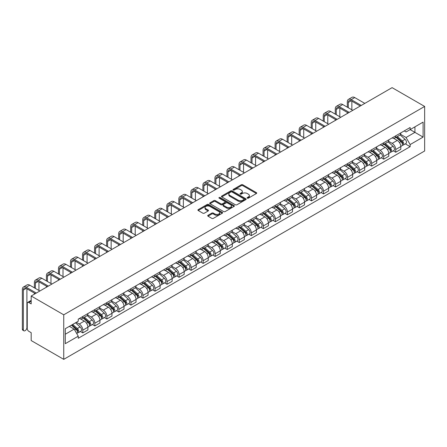 <?xml version="1.0" encoding="UTF-8"?>
<svg xmlns="http://www.w3.org/2000/svg" width="447" height="447" viewBox="0 0 447 447"><rect width="100%" height="100%" fill="white"/><g stroke="black" fill="none" stroke-linecap="round" stroke-linejoin="round"><path stroke-width="0.67" d="M247.303 198.166A0.749 0.43 0 0 0 248.364 198.166L256.41 193.523A1.073 0.62 0 0 0 256.723 193.087A1.073 0.62 0 0 0 256.41 192.646L242.777 184.779A1.073 0.62 0 0 0 241.263 184.779L233.217 189.422A0.749 0.43 0 0 0 232.999 189.729A0.749 0.43 0 0 0 233.217 190.036A0.749 0.43 0 0 0 234.278 190.036L235.318 189.433A3.425 1.978 0 0 1 240.168 189.433L241.302 190.092A3.425 1.978 0 0 1 242.308 191.489A3.425 1.978 0 0 1 241.302 192.886L240.262 193.49A0.749 0.43 0 0 0 240.039 193.797A0.749 0.43 0 0 0 240.262 194.104A0.749 0.43 0 0 0 241.319 194.104L242.363 193.501A3.425 1.978 0 0 1 247.208 193.501L248.342 194.154A3.425 1.978 0 0 1 249.348 195.557A3.425 1.978 0 0 1 248.342 196.954L247.303 197.557A0.749 0.43 0 0 0 247.085 197.865A0.749 0.43 0 0 0 247.303 198.166L247.303 197.557M208.017 215.298A1.073 0.62 0 0 0 207.704 215.733A1.073 0.62 0 0 0 208.017 216.169L211.844 218.376A1.073 0.62 0 0 0 213.359 218.376L222.293 213.219A1.073 0.62 0 0 0 222.606 212.783A1.073 0.62 0 0 0 222.293 212.347L208.665 204.475A1.073 0.62 0 0 0 207.151 204.475L198.211 209.632A1.073 0.62 0 0 0 197.898 210.073A1.073 0.62 0 0 0 198.211 210.509L202.832 213.174A1.073 0.62 0 0 0 204.346 213.174L208.173 210.967A1.073 0.62 0 0 0 208.486 210.531A1.073 0.62 0 0 0 208.173 210.096L205.883 208.771A2.866 1.654 0 0 1 205.039 207.604A2.866 1.654 0 0 1 206.81 206.073A2.866 1.654 0 0 1 209.934 206.43L218.907 211.61A2.866 1.654 0 0 1 219.745 212.783A2.866 1.654 0 0 1 217.974 214.309A2.866 1.654 0 0 1 214.856 213.951L213.359 213.09A1.073 0.62 0 0 0 211.844 213.09L208.017 215.298L208.017 216.169L211.844 213.979L211.844 213.09M63.742 314.811L31.184 296.015L392.092 87.646L424.65 106.442L63.742 314.811L63.742 359.354L424.65 150.985L424.65 106.442M235.396 204.782A1.073 0.62 0 0 0 236.91 204.782L245.844 199.619A1.073 0.62 0 0 0 246.157 199.183A1.073 0.62 0 0 0 245.844 198.747L232.216 190.88A1.073 0.62 0 0 0 230.702 190.88L221.762 196.037A1.073 0.62 0 0 0 221.449 196.473A1.073 0.62 0 0 0 221.762 196.909L235.396 204.782M219.449 198.328A0.749 0.43 0 0 1 220.209 198.434L234.055 206.43L225.132 211.582A1.073 0.62 0 0 1 223.617 211.582L209.989 203.709L209.989 202.837A1.073 0.62 0 0 0 209.677 203.273A1.073 0.62 0 0 0 209.989 203.709M209.989 202.837L213.811 200.625A1.073 0.62 0 0 1 215.325 200.625L220.857 203.821A1.073 0.62 0 0 0 222.371 203.821L224.908 202.357A1.073 0.62 0 0 0 225.221 201.915A1.073 0.62 0 0 0 224.908 201.48L219.153 198.155A0.749 0.43 0 0 1 218.929 197.853A0.749 0.43 0 0 1 219.393 197.451A0.749 0.43 0 0 1 220.209 197.546L234.072 205.547A1.073 0.62 0 0 1 234.384 205.983A1.073 0.62 0 0 1 234.072 206.419L234.072 205.547M31.184 296.015L31.184 303.899L28.792 302.518A2.185 1.257 -120 0 0 27.703 302.412A2.185 1.257 -120 0 0 27.25 303.407L27.25 328.618A2.185 1.257 -120 0 0 28.792 331.294L31.184 332.674L31.184 340.558L63.742 359.354M395.718 135.843A5.018 2.9 60 0 1 394.679 138.095L399.769 135.156A5.018 2.9 -120 0 0 400.808 132.899M388.493 141.246L392.17 143.37A5.018 2.9 60 0 1 395.718 149.516L400.808 146.577A5.018 2.9 -120 0 0 397.26 140.431L393.617 138.324M400.808 146.577L400.808 149.292L395.718 152.231L393.276 150.823M394.679 138.095A5.018 2.9 60 0 1 392.209 137.866M395.718 149.516L395.718 152.231M383.682 142.789A5.018 2.9 60 0 1 382.643 145.04L387.733 142.101A5.018 2.9 -120 0 0 388.773 139.85M381.241 157.774L383.682 159.182L388.773 156.243L388.773 153.522A5.018 2.9 -120 0 0 385.225 147.376L381.582 145.275M382.643 145.04A5.018 2.9 60 0 1 380.173 144.817M376.458 148.192L380.134 150.315A5.018 2.9 60 0 1 383.682 156.461L383.682 159.182M371.647 149.739A5.018 2.9 60 0 1 370.608 151.991L375.698 149.052A5.018 2.9 -120 0 0 376.737 146.8M369.205 164.72L371.647 166.128L376.737 163.189L376.737 160.473A5.018 2.9 -120 0 0 373.189 154.327L369.546 152.22M370.608 151.991A5.018 2.9 60 0 1 368.138 151.762M364.422 155.143L368.099 157.266A5.018 2.9 60 0 1 371.647 163.412L371.647 166.128M359.611 156.685A5.018 2.9 60 0 1 358.572 158.942L363.662 155.997A5.018 2.9 -120 0 0 364.702 153.746M357.17 171.67L359.611 173.078L364.702 170.139L364.702 167.424A5.018 2.9 -120 0 0 361.154 161.272L357.511 159.171M358.572 158.942A5.018 2.9 60 0 1 356.103 158.713M352.387 162.093L356.063 164.217A5.018 2.9 60 0 1 359.611 170.363L359.611 173.078M347.576 163.636A5.018 2.9 60 0 1 346.537 165.887L351.627 162.948A5.018 2.9 -120 0 0 352.666 160.697M345.134 178.616L347.576 180.029L352.666 177.085L352.666 174.369A5.018 2.9 -120 0 0 349.118 168.223L345.475 166.116M346.537 165.887A5.018 2.9 60 0 1 344.067 165.664M340.351 169.039L344.028 171.162A5.018 2.9 60 0 1 347.576 177.308L347.576 180.029M335.541 170.586A5.018 2.9 60 0 1 334.501 172.838L339.591 169.899A5.018 2.9 -120 0 0 340.631 167.642M333.099 185.566L335.541 186.975L340.631 184.035L340.631 181.32A5.018 2.9 -120 0 0 337.083 175.174L333.44 173.067M334.501 172.838A5.018 2.9 60 0 1 332.032 172.609M328.316 175.989L331.992 178.113A5.018 2.9 60 0 1 335.541 184.259L335.541 186.975M323.505 177.532A5.018 2.9 60 0 1 322.466 179.783L327.556 176.844A5.018 2.9 -120 0 0 328.595 174.593M321.063 192.517L323.505 193.925L328.595 190.986L328.595 188.265A5.018 2.9 -120 0 0 325.047 182.119L321.404 180.018M322.466 179.783A5.018 2.9 60 0 1 319.996 179.56M316.28 182.935L319.957 185.058A5.018 2.9 60 0 1 323.505 191.204L323.505 193.925M311.47 184.482A5.018 2.9 60 0 1 310.43 186.734L315.521 183.795A5.018 2.9 -120 0 0 316.56 181.543M309.028 199.463L311.47 200.871L316.56 197.932L316.56 195.216A5.018 2.9 -120 0 0 313.012 189.07L309.369 186.963M310.43 186.734A5.018 2.9 60 0 1 307.961 186.505M304.245 189.886L307.922 192.009A5.018 2.9 60 0 1 311.47 198.155L311.47 200.871M299.434 191.428A5.018 2.9 60 0 1 298.395 193.685L303.485 190.74A5.018 2.9 -120 0 0 304.524 188.489M296.992 206.413L299.434 207.821L304.524 204.882L304.524 202.167A5.018 2.9 -120 0 0 300.976 196.015L297.333 193.914M298.395 193.685A5.018 2.9 60 0 1 295.925 193.456M292.209 196.836L295.886 198.96A5.018 2.9 60 0 1 299.434 205.106L299.434 207.821M287.399 198.379A5.018 2.9 60 0 1 286.359 200.63L291.45 197.691A5.018 2.9 -120 0 0 292.489 195.44M284.957 213.359L287.399 214.772L292.489 211.828L292.489 209.112A5.018 2.9 -120 0 0 288.941 202.966L285.298 200.859M286.359 200.63A5.018 2.9 60 0 1 283.89 200.407M280.174 203.782L283.851 205.905A5.018 2.9 60 0 1 287.399 212.051L287.399 214.772M275.363 205.329A5.018 2.9 60 0 1 274.324 207.581L279.414 204.642A5.018 2.9 -120 0 0 280.453 202.385M272.921 220.31L275.363 221.718L280.453 218.779L280.453 216.063A5.018 2.9 -120 0 0 276.905 209.917L273.262 207.81M274.324 207.581A5.018 2.9 60 0 1 271.854 207.352M268.139 210.733L271.815 212.856A5.018 2.9 60 0 1 275.363 219.002L275.363 221.718M263.328 212.275A5.018 2.9 60 0 1 262.288 214.526L267.379 211.587A5.018 2.9 -120 0 0 268.418 209.336M260.886 227.255L263.328 228.668L268.423 225.729L268.423 223.008A5.018 2.9 -120 0 0 264.87 216.862L261.227 214.761M262.288 214.526A5.018 2.9 60 0 1 259.819 214.303M256.103 217.678L259.78 219.801A5.018 2.9 60 0 1 263.328 225.947L263.328 228.668M251.292 219.226A5.018 2.9 60 0 1 250.253 221.477L255.343 218.538A5.018 2.9 -120 0 0 256.382 216.287M248.85 234.206L251.292 235.614L256.388 232.675L256.388 229.959A5.018 2.9 -120 0 0 252.834 223.813L249.191 221.706M250.253 221.477A5.018 2.9 60 0 1 247.783 221.248M244.068 224.629L247.744 226.752A5.018 2.9 60 0 1 251.292 232.898L251.292 235.614M239.257 226.171A5.018 2.9 60 0 1 238.217 228.428L243.308 225.484A5.018 2.9 -120 0 0 244.347 223.232M236.815 241.156L239.257 242.565L244.353 239.626L244.353 236.91A5.018 2.9 -120 0 0 240.799 230.758L237.156 228.657M238.217 228.428A5.018 2.9 60 0 1 235.748 228.199M232.032 231.58L235.709 233.703A5.018 2.9 60 0 1 239.257 239.849L239.257 242.565M227.221 233.122A5.018 2.9 60 0 1 226.182 235.373L231.272 232.434A5.018 2.9 -120 0 0 232.311 230.183M224.78 248.102L227.221 249.515L232.317 246.571L232.317 243.855A5.018 2.9 -120 0 0 228.763 237.709L225.12 235.603M226.182 235.373A5.018 2.9 60 0 1 223.712 235.15M219.997 238.525L223.673 240.648A5.018 2.9 60 0 1 227.221 246.794L227.221 249.515M215.186 240.067A5.018 2.9 60 0 1 214.147 242.324L219.237 239.385A5.018 2.9 -120 0 0 220.276 237.128M212.744 255.053L215.186 256.461L220.282 253.522L220.282 250.806A5.018 2.9 -120 0 0 216.728 244.66L213.085 242.553M214.147 242.324A5.018 2.9 60 0 1 211.677 242.095M207.961 245.476L211.638 247.599A5.018 2.9 60 0 1 215.186 253.745L215.186 256.461M203.15 247.018A5.018 2.9 60 0 1 202.111 249.27L207.207 246.331A5.018 2.9 -120 0 0 208.241 244.079M200.709 261.998L203.15 263.412L208.246 260.472L208.246 257.751A5.018 2.9 -120 0 0 204.692 251.605L201.049 249.504M202.111 249.27A5.018 2.9 60 0 1 199.641 249.046M195.926 252.421L199.602 254.544A5.018 2.9 60 0 1 203.15 260.69L203.15 263.412M191.115 253.969A5.018 2.9 60 0 1 190.076 256.22L195.171 253.281A5.018 2.9 -120 0 0 196.211 251.03M188.673 268.949L191.115 270.357L196.211 267.418L196.211 264.702A5.018 2.9 -120 0 0 192.657 258.556L189.014 256.449M190.076 256.22A5.018 2.9 60 0 1 187.606 255.991M183.89 259.372L187.567 261.495A5.018 2.9 60 0 1 191.115 267.641L191.115 270.357M179.079 260.914A5.018 2.9 60 0 1 178.04 263.171L183.136 260.227A5.018 2.9 -120 0 0 184.175 257.975M176.638 275.9L179.079 277.308L184.175 274.369L184.175 271.653A5.018 2.9 -120 0 0 180.622 265.501L176.978 263.4M178.04 263.171A5.018 2.9 60 0 1 175.57 262.942M171.855 266.323L175.531 268.446A5.018 2.9 60 0 1 179.079 274.592L179.079 277.308M167.044 267.865A5.018 2.9 60 0 1 166.005 270.117L171.1 267.177A5.018 2.9 -120 0 0 172.14 264.926M164.602 282.845L167.044 284.258L172.14 281.314L172.14 278.598A5.018 2.9 -120 0 0 168.586 272.452L164.943 270.346M166.005 270.117A5.018 2.9 60 0 1 163.535 269.893M159.819 273.268L163.496 275.391A5.018 2.9 60 0 1 167.044 281.537L167.044 284.258M155.008 274.81A5.018 2.9 60 0 1 153.969 277.067L159.065 274.128A5.018 2.9 -120 0 0 160.104 271.871M152.567 289.796L155.008 291.204L160.104 288.265L160.104 285.549A5.018 2.9 -120 0 0 156.551 279.403L152.908 277.296M153.969 277.067A5.018 2.9 60 0 1 151.499 276.838M147.784 280.219L151.46 282.342A5.018 2.9 60 0 1 155.008 288.488L155.008 291.204M142.973 281.761A5.018 2.9 60 0 1 141.934 284.013L147.029 281.074A5.018 2.9 -120 0 0 148.069 278.822M140.531 296.741L142.973 298.155L148.069 295.216L148.069 292.494A5.018 2.9 -120 0 0 144.515 286.348L140.872 284.247M141.934 284.013A5.018 2.9 60 0 1 139.464 283.789M135.748 287.164L139.425 289.287A5.018 2.9 60 0 1 142.973 295.433L142.973 298.155M130.937 288.712A5.018 2.9 60 0 1 129.898 290.963L134.994 288.024A5.018 2.9 -120 0 0 136.033 285.773M128.496 303.692L130.937 305.1L136.033 302.161L136.033 299.445A5.018 2.9 -120 0 0 132.48 293.299L128.837 291.193M129.898 290.963A5.018 2.9 60 0 1 127.429 290.734M123.713 294.115L127.389 296.238A5.018 2.9 60 0 1 130.937 302.384L130.937 305.1M118.902 295.657A5.018 2.9 60 0 1 117.863 297.909L122.959 294.97A5.018 2.9 -120 0 0 123.998 292.718M116.46 310.643L118.902 312.051L123.998 309.112L123.998 306.391A5.018 2.9 -120 0 0 120.444 300.244L116.801 298.143M117.863 297.909A5.018 2.9 60 0 1 115.393 297.685M111.677 301.066L115.354 303.189A5.018 2.9 60 0 1 118.902 309.335L118.902 312.051M106.867 302.608A5.018 2.9 60 0 1 105.827 304.86L110.923 301.921A5.018 2.9 -120 0 0 111.962 299.669M104.425 317.588L106.867 319.002L111.962 316.057L111.962 313.341A5.018 2.9 -120 0 0 108.409 307.195L104.766 305.089M105.827 304.86A5.018 2.9 60 0 1 103.358 304.636M99.642 308.011L103.318 310.134A5.018 2.9 60 0 1 106.867 316.28L106.867 319.002M94.831 309.553A5.018 2.9 60 0 1 93.792 311.81L98.888 308.871A5.018 2.9 -120 0 0 99.927 306.614M92.389 324.539L94.831 325.947L99.927 323.008L99.927 320.292A5.018 2.9 -120 0 0 96.373 314.146L92.73 312.04M93.792 311.81A5.018 2.9 60 0 1 91.322 311.581M87.606 314.962L91.283 317.085A5.018 2.9 60 0 1 94.831 323.231L94.831 325.947M82.796 316.504A5.018 2.9 60 0 1 81.756 318.756L86.852 315.817A5.018 2.9 -120 0 0 87.891 313.565M80.354 331.484L82.796 332.898L87.891 329.959L87.891 327.238A5.018 2.9 -120 0 0 84.338 321.091L80.695 318.99M81.756 318.756A5.018 2.9 60 0 1 79.287 318.532M76.314 322.337L79.248 324.03A5.018 2.9 60 0 1 82.796 330.177L82.796 332.898M404.244 130.921L406.055 131.966L423.108 122.12L414.928 126.842L414.928 132.368L406.055 137.492L400.529 134.296M65.284 334.233L74.157 329.109L78.247 336.194L65.284 343.676L65.284 328.707L78.247 321.225L78.247 319.13L410.145 127.512L410.145 129.602L423.108 137.089L410.145 144.571L406.055 137.492M423.108 122.12L423.108 137.089M78.247 336.194L78.247 338.284L410.145 146.666L410.145 144.571M74.157 329.109L69.374 326.349M405.312 143.873L410.145 146.666M247.604 198.272L248.342 197.848A3.425 1.978 0 0 0 249.348 196.445L249.348 195.557M242.308 191.489L242.308 192.383A3.425 1.978 0 0 1 241.302 193.78L240.559 194.21M256.394 193.529L242.777 185.667A1.073 0.62 0 0 0 241.263 185.667L233.518 190.143M245.833 199.63L232.216 191.769A1.073 0.62 0 0 0 230.702 191.769L221.779 196.92M243.95 199.491A0.749 0.43 0 0 0 244.174 199.183A0.749 0.43 0 0 0 243.95 198.876L231.987 191.97A0.749 0.43 0 0 0 230.926 191.97L229.831 192.607A3.425 1.978 0 0 0 228.825 194.004A3.425 1.978 0 0 0 229.831 195.4L238.005 200.122A3.425 1.978 0 0 0 242.855 200.122L243.95 199.491L243.95 200.379A0.749 0.43 0 0 0 244.174 200.077L244.174 199.183M228.825 194.004L228.825 194.892A3.425 1.978 0 0 0 229.831 196.294L229.831 195.4M243.95 200.379L242.855 201.016A3.425 1.978 0 0 1 238.005 201.016L229.831 196.294M210.001 203.72L213.811 201.519L213.811 200.625M225.221 201.915L225.221 202.809A1.073 0.62 0 0 1 224.908 203.245L222.371 204.709A1.073 0.62 0 0 1 220.857 204.709L215.325 201.519A1.073 0.62 0 0 0 213.811 201.519M226.59 207.129A2.866 1.654 0 0 0 229.713 207.492A2.866 1.654 0 0 0 231.485 205.961A2.866 1.654 0 0 0 230.641 204.793L227.484 202.966A1.073 0.62 0 0 0 225.964 202.966L223.427 204.43A1.073 0.62 0 0 0 223.114 204.866A1.073 0.62 0 0 0 223.427 205.307L226.59 207.129L226.59 208.023A2.866 1.654 0 0 0 229.713 208.38A2.866 1.654 0 0 0 231.485 206.855L231.485 205.961M223.114 204.866L223.114 205.76A1.073 0.62 0 0 0 223.427 206.196L223.427 205.307M226.59 208.023L223.427 206.196M219.745 212.783L219.745 213.672A2.866 1.654 0 0 1 217.974 215.203A2.866 1.654 0 0 1 214.856 214.845L213.359 213.979A1.073 0.62 0 0 0 211.844 213.979M205.039 207.604L205.039 208.492A2.866 1.654 0 0 0 205.883 209.66L205.883 208.771M208.157 210.978L205.883 209.66M222.282 213.225L208.665 205.363A1.073 0.62 0 0 0 207.151 205.363L198.228 210.515L198.211 209.632M396.064 137.29L400.97 141.671A2.727 1.576 60 0 1 401.825 145.884L400.808 146.476M396.198 137.408L398.506 138.743M396.562 137.005L402.021 141.878A1.307 0.754 60 0 1 402.429 143.9A1.307 0.754 60 0 1 402.311 143.951M397.377 136.536L402.283 140.911A2.727 1.576 60 0 1 403.138 145.13A2.727 1.576 60 0 1 402.317 145.219M400.115 134.893L405.06 139.308A2.727 1.576 60 0 1 405.915 143.526L403.138 145.13M348.308 107.755L348.308 102.458A4.09 2.364 60 0 1 349.157 100.581A4.09 2.364 60 0 1 351.202 100.787L360.265 106.017M364.819 103.391L354.75 97.58A5.509 3.179 -120 0 0 351.996 97.306L348.448 99.357A5.509 3.179 -120 0 0 347.308 101.877L347.308 107.179M361.271 105.442L351.202 99.625A5.509 3.179 -120 0 0 348.448 99.357M347.308 112.432L347.308 113.504M351.856 109.806L351.856 101.162M384.029 144.241L388.935 148.616A2.727 1.576 60 0 1 389.79 152.835L388.773 153.422M384.163 144.359L386.471 145.688M384.526 143.956L389.985 148.823A1.307 0.754 60 0 1 390.393 150.851A1.307 0.754 60 0 1 390.276 150.896M385.342 143.481L390.248 147.862A2.727 1.576 60 0 1 391.103 152.081A2.727 1.576 60 0 1 390.281 152.164M388.08 141.844L393.025 146.258A2.727 1.576 60 0 1 393.88 150.477L391.103 152.081M371.993 151.192L376.899 155.567A2.727 1.576 60 0 1 377.754 159.786L376.737 160.372M372.127 151.304L374.435 152.639M372.491 150.902L377.95 155.774A1.307 0.754 60 0 1 378.358 157.797A1.307 0.754 60 0 1 378.24 157.847M373.306 150.432L378.212 154.807A2.727 1.576 60 0 1 379.067 159.026A2.727 1.576 60 0 1 378.246 159.115M376.044 148.79L380.989 153.204A2.727 1.576 60 0 1 381.844 157.422L379.067 159.026M336.273 114.706L336.273 109.403A4.09 2.364 60 0 1 337.122 107.531A4.09 2.364 60 0 1 339.167 107.733L348.23 112.968M352.784 110.342L342.715 104.525A5.509 3.179 -120 0 0 339.96 104.257L336.412 106.302A5.509 3.179 -120 0 0 335.272 108.828L335.272 114.125M349.236 112.387L339.167 106.576A5.509 3.179 -120 0 0 336.412 106.302M335.272 119.383L335.272 120.45M339.821 116.756L339.821 108.113M324.237 121.657L324.237 116.354A4.09 2.364 60 0 1 325.086 114.482A4.09 2.364 60 0 1 327.131 114.683L336.194 119.919M340.748 117.287L330.679 111.476A5.509 3.179 -120 0 0 327.925 111.202L324.377 113.253A5.509 3.179 -120 0 0 323.237 115.773L323.237 121.076M337.2 119.338L327.131 113.527A5.509 3.179 -120 0 0 324.377 113.253M323.237 126.333L323.237 127.401M327.785 123.702L327.785 115.063M359.958 158.137L364.864 162.512A2.727 1.576 60 0 1 365.719 166.731L364.702 167.318M360.092 158.255L362.4 159.585M360.455 157.852L365.914 162.725A1.307 0.754 60 0 1 366.322 164.747A1.307 0.754 60 0 1 366.205 164.792M361.271 157.383L366.177 161.758A2.727 1.576 60 0 1 367.032 165.977A2.727 1.576 60 0 1 366.21 166.06M364.009 155.74L368.954 160.155A2.727 1.576 60 0 1 369.809 164.373L367.032 165.977M347.922 165.088L352.828 169.463A2.727 1.576 60 0 1 353.683 173.682L352.666 174.269M348.057 165.206L350.364 166.535M348.42 164.803L353.879 169.67A1.307 0.754 60 0 1 354.287 171.693A1.307 0.754 60 0 1 354.169 171.743M349.236 164.328L354.141 168.703A2.727 1.576 60 0 1 354.996 172.922A2.727 1.576 60 0 1 354.175 173.011M351.973 162.686L356.918 167.1A2.727 1.576 60 0 1 357.773 171.318L354.996 172.922M335.887 172.034L340.793 176.414A2.727 1.576 60 0 1 341.648 180.627L340.631 181.219M336.021 172.151L338.329 173.486M336.384 171.749L341.843 176.621A1.307 0.754 60 0 1 342.251 178.644A1.307 0.754 60 0 1 342.134 178.694M337.2 171.279L342.106 175.654A2.727 1.576 60 0 1 342.961 179.873A2.727 1.576 60 0 1 342.139 179.962M339.938 169.637L344.883 174.051A2.727 1.576 60 0 1 345.738 178.269L342.961 179.873M312.202 128.602L312.202 123.299A4.09 2.364 60 0 1 313.051 121.428A4.09 2.364 60 0 1 315.096 121.634L324.164 126.864M328.713 124.238L318.644 118.427A5.509 3.179 -120 0 0 315.889 118.153L312.341 120.198A5.509 3.179 -120 0 0 311.201 122.724L311.201 128.021M325.165 126.289L315.096 120.472A5.509 3.179 -120 0 0 312.341 120.198M311.201 133.279L311.201 134.346M315.75 130.653L315.75 122.009M300.166 135.553L300.166 130.25A4.09 2.364 60 0 1 301.015 128.378A4.09 2.364 60 0 1 303.06 128.58L312.129 133.815M316.677 131.183L306.608 125.372A5.509 3.179 -120 0 0 303.854 125.099L300.306 127.149A5.509 3.179 -120 0 0 299.166 129.669L299.166 134.972M313.129 133.234L303.06 127.423A5.509 3.179 -120 0 0 300.306 127.149M299.166 140.229L299.166 141.297M303.72 137.598L303.72 128.959M288.131 142.498L288.131 137.201A4.09 2.364 60 0 1 288.98 135.324A4.09 2.364 60 0 1 291.025 135.53L300.093 140.76M304.642 138.134L294.573 132.323A5.509 3.179 -120 0 0 291.818 132.049L288.27 134.1A5.509 3.179 -120 0 0 287.13 136.62L287.13 141.922M301.094 140.185L291.025 134.368A5.509 3.179 -120 0 0 288.27 134.1M287.13 147.175L287.13 148.248M291.684 144.549L291.684 135.905M323.851 178.984L328.757 183.359A2.727 1.576 60 0 1 329.612 187.578L328.595 188.165M323.986 179.102L326.293 180.432M324.349 178.699L329.808 183.566A1.307 0.754 60 0 1 330.216 185.594A1.307 0.754 60 0 1 330.098 185.639M325.165 178.224L330.07 182.605A2.727 1.576 60 0 1 330.925 186.824A2.727 1.576 60 0 1 330.104 186.907M327.902 176.587L332.847 181.001A2.727 1.576 60 0 1 333.702 185.22L330.925 186.824M276.095 149.449L276.095 144.146A4.09 2.364 60 0 1 276.944 142.275A4.09 2.364 60 0 1 278.989 142.476L288.058 147.711M292.606 145.085L282.538 139.268A5.509 3.179 -120 0 0 279.783 139L276.235 141.045A5.509 3.179 -120 0 0 275.095 143.571L275.095 148.868M289.058 147.13L278.989 141.319A5.509 3.179 -120 0 0 276.235 141.045M275.095 154.126L275.095 155.193M279.649 151.499L279.649 142.856M311.816 185.935L316.722 190.31A2.727 1.576 60 0 1 317.577 194.529L316.56 195.115M311.95 186.047L314.258 187.382M312.313 185.645L317.772 190.517A1.307 0.754 60 0 1 318.18 192.54A1.307 0.754 60 0 1 318.063 192.59M313.129 185.175L318.035 189.55A2.727 1.576 60 0 1 318.89 193.769A2.727 1.576 60 0 1 318.068 193.858M315.867 183.533L320.812 187.947A2.727 1.576 60 0 1 321.667 192.165L318.89 193.769M264.06 156.394L264.06 151.097A4.09 2.364 60 0 1 264.909 149.225A4.09 2.364 60 0 1 266.954 149.427L276.022 154.662M280.571 152.03L270.502 146.219A5.509 3.179 -120 0 0 267.747 145.945L264.199 147.996A5.509 3.179 -120 0 0 263.06 150.516L263.06 155.819M277.023 154.081L266.954 148.27A5.509 3.179 -120 0 0 264.199 147.996M263.06 161.076L263.06 162.144M267.613 158.445L267.613 149.806M299.781 192.88L304.686 197.256A2.727 1.576 60 0 1 305.541 201.474L304.524 202.061M299.915 192.998L302.222 194.328M300.278 192.596L305.737 197.468A1.307 0.754 60 0 1 306.145 199.491A1.307 0.754 60 0 1 306.027 199.535M301.094 192.126L305.999 196.501A2.727 1.576 60 0 1 306.854 200.72A2.727 1.576 60 0 1 306.033 200.804M303.831 190.483L308.776 194.898A2.727 1.576 60 0 1 309.631 199.116L306.854 200.72M252.024 163.345L252.024 158.042A4.09 2.364 60 0 1 252.873 156.171A4.09 2.364 60 0 1 254.919 156.377L263.987 161.607M268.535 158.981L258.467 153.17A5.509 3.179 -120 0 0 255.712 152.896L252.164 154.941A5.509 3.179 -120 0 0 251.024 157.467L251.024 162.764M264.987 161.032L254.919 155.215A5.509 3.179 -120 0 0 252.164 154.941M251.024 168.022L251.024 169.089M255.578 165.396L255.578 156.752M287.745 199.831L292.651 204.206A2.727 1.576 60 0 1 293.506 208.425L292.489 209.012M287.879 199.949L290.187 201.279M288.242 199.546L293.701 204.413A1.307 0.754 60 0 1 294.109 206.436A1.307 0.754 60 0 1 293.992 206.486M289.058 199.071L293.964 203.446A2.727 1.576 60 0 1 294.819 207.665A2.727 1.576 60 0 1 293.997 207.754M291.796 197.429L296.741 201.843A2.727 1.576 60 0 1 297.596 206.061L294.819 207.665M239.989 170.296L239.989 164.993A4.09 2.364 60 0 1 240.838 163.121A4.09 2.364 60 0 1 242.883 163.323L251.952 168.558M256.5 165.926L246.431 160.115A5.509 3.179 -120 0 0 243.676 159.842L240.128 161.892A5.509 3.179 -120 0 0 238.989 164.412L238.989 169.715M252.952 167.977L242.883 162.166A5.509 3.179 -120 0 0 240.128 161.892M238.989 174.973L238.989 176.04M243.542 172.341L243.542 163.703M275.71 206.777L280.615 211.157A2.727 1.576 60 0 1 281.47 215.37L280.453 215.962M275.844 206.894L278.151 208.229M276.207 206.492L281.666 211.364A1.307 0.754 60 0 1 282.074 213.387A1.307 0.754 60 0 1 281.956 213.437M277.023 206.022L281.928 210.397A2.727 1.576 60 0 1 282.783 214.616A2.727 1.576 60 0 1 281.962 214.705M279.761 204.38L284.705 208.794A2.727 1.576 60 0 1 285.56 213.012L282.783 214.616M227.953 177.241L227.953 171.944A4.09 2.364 60 0 1 228.803 170.067A4.09 2.364 60 0 1 230.848 170.273L239.916 175.503M244.464 172.877L234.396 167.066A5.509 3.179 -120 0 0 231.641 166.792L228.093 168.843A5.509 3.179 -120 0 0 226.953 171.363L226.953 176.666M240.916 174.928L230.848 169.111A5.509 3.179 -120 0 0 228.093 168.843M226.953 181.918L226.953 182.991M231.507 179.292L231.507 170.648M263.674 213.727L268.58 218.102A2.727 1.576 60 0 1 269.435 222.321L268.418 222.908M263.808 213.845L266.116 215.175M264.171 213.442L269.63 218.309A1.307 0.754 60 0 1 270.038 220.337A1.307 0.754 60 0 1 269.921 220.382M264.987 212.968L269.893 217.348A2.727 1.576 60 0 1 270.748 221.567A2.727 1.576 60 0 1 269.927 221.651M267.725 211.33L272.67 215.745A2.727 1.576 60 0 1 273.525 219.963L270.748 221.567M215.918 184.192L215.918 178.889A4.09 2.364 60 0 1 216.767 177.018A4.09 2.364 60 0 1 218.812 177.219L227.881 182.454M232.429 179.828L222.36 174.012A5.509 3.179 -120 0 0 219.606 173.738L216.057 175.788A5.509 3.179 -120 0 0 214.918 178.314L214.918 183.611M228.881 181.873L218.812 176.062A5.509 3.179 -120 0 0 216.057 175.788M214.918 188.869L214.918 189.936M219.471 186.243L219.471 177.599M251.639 220.678L256.544 225.053A2.727 1.576 60 0 1 257.399 229.272L256.382 229.859M251.773 220.79L254.08 222.125M252.136 220.388L257.595 225.26A1.307 0.754 60 0 1 258.003 227.283A1.307 0.754 60 0 1 257.885 227.333M252.952 219.918L257.858 224.293A2.727 1.576 60 0 1 258.712 228.512A2.727 1.576 60 0 1 257.891 228.601M255.69 218.276L260.635 222.69A2.727 1.576 60 0 1 261.489 226.908L258.712 228.512M203.882 191.137L203.882 185.84A4.09 2.364 60 0 1 204.732 183.968A4.09 2.364 60 0 1 206.777 184.17L215.845 189.405M220.393 186.773L210.325 180.962A5.509 3.179 -120 0 0 207.57 180.689L204.022 182.739A5.509 3.179 -120 0 0 202.882 185.259L202.882 190.562M216.845 188.824L206.777 183.013A5.509 3.179 -120 0 0 204.022 182.739M202.882 195.82L202.882 196.887M207.436 193.188L207.436 184.55M239.603 227.624L244.509 231.999A2.727 1.576 60 0 1 245.364 236.217L244.347 236.804M239.737 227.741L242.045 229.071M240.1 227.339L245.559 232.211A1.307 0.754 60 0 1 245.967 234.234A1.307 0.754 60 0 1 245.85 234.278M240.916 226.869L245.822 231.244A2.727 1.576 60 0 1 246.677 235.463A2.727 1.576 60 0 1 245.856 235.547M243.654 225.227L248.599 229.641A2.727 1.576 60 0 1 249.454 233.859L246.677 235.463M191.847 198.088L191.847 192.786A4.09 2.364 60 0 1 192.696 190.914A4.09 2.364 60 0 1 194.741 191.115L203.81 196.35M208.358 193.724L198.289 187.913A5.509 3.179 -120 0 0 195.535 187.639L191.987 189.684A5.509 3.179 -120 0 0 190.847 192.21L190.847 197.507M204.81 195.775L194.741 189.958A5.509 3.179 -120 0 0 191.987 189.684M190.847 202.765L190.847 203.832M195.4 200.139L195.4 191.495M227.573 234.574L232.474 238.949A2.727 1.576 60 0 1 233.328 243.168L232.311 243.755M227.702 234.686L230.009 236.022M228.065 234.289L233.524 239.156A1.307 0.754 60 0 1 233.932 241.179A1.307 0.754 60 0 1 233.815 241.229M228.881 233.815L233.787 238.19A2.727 1.576 60 0 1 234.641 242.408A2.727 1.576 60 0 1 233.82 242.497M231.619 232.172L236.564 236.586A2.727 1.576 60 0 1 237.418 240.804L234.641 242.408M179.811 205.039L179.811 199.736A4.09 2.364 60 0 1 180.661 197.865A4.09 2.364 60 0 1 182.706 198.066L191.774 203.301M196.322 200.669L186.254 194.858A5.509 3.179 -120 0 0 183.499 194.585L179.951 196.635A5.509 3.179 -120 0 0 178.811 199.155L178.811 204.458M192.774 202.72L182.706 196.909A5.509 3.179 -120 0 0 179.951 196.635M178.811 209.716L178.811 210.783M183.365 207.084L183.365 198.446M215.538 241.52L220.438 245.9A2.727 1.576 60 0 1 221.293 250.113L220.276 250.706M215.666 241.637L217.974 242.972M216.03 241.235L221.488 246.107A1.307 0.754 60 0 1 221.896 248.13A1.307 0.754 60 0 1 221.779 248.18M216.845 240.765L221.751 245.14A2.727 1.576 60 0 1 222.606 249.359A2.727 1.576 60 0 1 221.785 249.448M219.583 239.123L224.528 243.537A2.727 1.576 60 0 1 225.383 247.755L222.606 249.359M167.776 211.984L167.776 206.687A4.09 2.364 60 0 1 168.625 204.81A4.09 2.364 60 0 1 170.67 205.017L179.739 210.246M184.287 207.62L174.218 201.809A5.509 3.179 -120 0 0 171.464 201.536L167.916 203.586A5.509 3.179 -120 0 0 166.776 206.106L166.776 211.409M180.739 209.671L170.67 203.854A5.509 3.179 -120 0 0 167.916 203.586M166.776 216.661L166.776 217.734M171.33 214.035L171.33 205.391M203.502 248.471L208.403 252.846A2.727 1.576 60 0 1 209.257 257.064L208.241 257.651M203.631 248.588L205.938 249.918M203.994 248.186L209.453 253.052A1.307 0.754 60 0 1 209.861 255.081A1.307 0.754 60 0 1 209.744 255.125M204.81 247.711L209.716 252.091A2.727 1.576 60 0 1 210.571 256.304A2.727 1.576 60 0 1 209.749 256.394M207.548 246.073L212.493 250.488A2.727 1.576 60 0 1 213.348 254.706L210.571 256.304M155.74 218.935L155.74 213.632A4.09 2.364 60 0 1 156.59 211.761A4.09 2.364 60 0 1 158.635 211.962L167.703 217.197M172.251 214.571L162.183 208.755A5.509 3.179 -120 0 0 159.428 208.481L155.88 210.531A5.509 3.179 -120 0 0 154.74 213.057L154.74 218.354M168.703 216.616L158.635 210.805A5.509 3.179 -120 0 0 155.88 210.531M154.74 223.612L154.74 224.679M159.294 220.986L159.294 212.342M191.467 255.421L196.367 259.796A2.727 1.576 60 0 1 197.222 264.015L196.205 264.602M191.595 255.533L193.903 256.869M191.959 255.131L197.418 260.003A1.307 0.754 60 0 1 197.825 262.026A1.307 0.754 60 0 1 197.708 262.076M192.774 254.661L197.68 259.036A2.727 1.576 60 0 1 198.535 263.255A2.727 1.576 60 0 1 197.714 263.344M195.512 253.019L200.457 257.433A2.727 1.576 60 0 1 201.312 261.651L198.535 263.255M143.705 225.88L143.705 220.583A4.09 2.364 60 0 1 144.554 218.712A4.09 2.364 60 0 1 146.599 218.913L155.668 224.148M160.216 221.516L150.147 215.705A5.509 3.179 -120 0 0 147.393 215.432L143.845 217.482A5.509 3.179 -120 0 0 142.705 220.002L142.705 225.305M156.668 223.567L146.599 217.756A5.509 3.179 -120 0 0 143.845 217.482M142.705 230.563L142.705 231.63M147.259 227.931L147.259 219.293M179.431 262.367L184.332 266.742A2.727 1.576 60 0 1 185.192 270.96L184.17 271.547M179.56 262.484L181.868 263.814M179.923 262.082L185.382 266.954A1.307 0.754 60 0 1 185.79 268.977A1.307 0.754 60 0 1 185.673 269.021M180.739 261.612L185.645 265.987A2.727 1.576 60 0 1 186.5 270.206A2.727 1.576 60 0 1 185.678 270.29M183.477 259.97L188.422 264.384A2.727 1.576 60 0 1 189.277 268.602L186.5 270.206M131.669 232.831L131.669 227.529A4.09 2.364 60 0 1 132.519 225.657A4.09 2.364 60 0 1 134.564 225.858L143.632 231.093M148.18 228.467L138.112 222.656A5.509 3.179 -120 0 0 135.357 222.382L131.809 224.428A5.509 3.179 -120 0 0 130.669 226.953L130.669 232.25M144.632 230.518L134.564 224.701A5.509 3.179 -120 0 0 131.809 224.428M130.669 237.508L130.669 238.575M135.223 234.882L135.223 226.238M167.396 269.317L172.296 273.693A2.727 1.576 60 0 1 173.157 277.911L172.134 278.498M167.524 269.429L169.832 270.765M167.888 269.033L173.347 273.899A1.307 0.754 60 0 1 173.754 275.922A1.307 0.754 60 0 1 173.637 275.972M168.703 268.558L173.609 272.933A2.727 1.576 60 0 1 174.464 277.151A2.727 1.576 60 0 1 173.643 277.241M171.441 266.915L176.386 271.329A2.727 1.576 60 0 1 177.241 275.548L174.464 277.151M119.634 239.782L119.634 234.479A4.09 2.364 60 0 1 120.483 232.608A4.09 2.364 60 0 1 122.528 232.809L131.597 238.044M136.145 235.413L126.076 229.602A5.509 3.179 -120 0 0 123.322 229.328L119.774 231.378A5.509 3.179 -120 0 0 118.634 233.898L118.634 239.201M132.597 237.463L122.528 231.652A5.509 3.179 -120 0 0 119.774 231.378M118.634 244.459L118.634 245.526M123.188 241.827L123.188 233.189M155.36 276.263L160.261 280.643A2.727 1.576 60 0 1 161.121 284.856L160.099 285.449M155.489 276.38L157.797 277.716M155.852 275.978L161.311 280.85A1.307 0.754 60 0 1 161.719 282.873A1.307 0.754 60 0 1 161.602 282.923M156.668 275.508L161.574 279.883A2.727 1.576 60 0 1 162.429 284.102A2.727 1.576 60 0 1 161.607 284.191M159.406 273.866L164.351 278.28A2.727 1.576 60 0 1 165.206 282.498L162.429 284.102M107.598 246.727L107.598 241.43A4.09 2.364 60 0 1 108.448 239.553A4.09 2.364 60 0 1 110.493 239.76L119.561 244.99M124.11 242.363L114.041 236.552A5.509 3.179 -120 0 0 111.286 236.279L107.738 238.329A5.509 3.179 -120 0 0 106.598 240.849L106.598 246.152M120.561 244.414L110.493 238.597A5.509 3.179 -120 0 0 107.738 238.329M106.598 251.404L106.598 252.477M111.152 248.778L111.152 240.134M143.325 283.214L148.225 287.589A2.727 1.576 60 0 1 149.086 291.807L148.063 292.394M143.453 283.331L145.761 284.661M143.817 282.929L149.276 287.795A1.307 0.754 60 0 1 149.684 289.824A1.307 0.754 60 0 1 149.566 289.868M144.632 282.454L149.538 286.834A2.727 1.576 60 0 1 150.393 291.047A2.727 1.576 60 0 1 149.572 291.137M147.37 280.817L152.315 285.231A2.727 1.576 60 0 1 153.17 289.444L150.393 291.047M95.563 253.678L95.563 248.376A4.09 2.364 60 0 1 96.412 246.504A4.09 2.364 60 0 1 98.457 246.705L107.526 251.94M112.074 249.314L102.005 243.498A5.509 3.179 -120 0 0 99.251 243.224L95.703 245.274A5.509 3.179 -120 0 0 94.563 247.8L94.563 253.097M108.526 251.359L98.457 245.548A5.509 3.179 -120 0 0 95.703 245.274M94.563 258.355L94.563 259.422M99.117 255.729L99.117 247.085M131.289 290.164L136.19 294.539A2.727 1.576 60 0 1 137.05 298.758L136.028 299.345M131.418 290.276L133.726 291.612M131.781 289.874L137.24 294.746A1.307 0.754 60 0 1 137.648 296.769A1.307 0.754 60 0 1 137.531 296.819M132.597 289.405L137.503 293.78A2.727 1.576 60 0 1 138.358 297.998A2.727 1.576 60 0 1 137.536 298.088M135.335 287.762L140.28 292.176A2.727 1.576 60 0 1 141.135 296.395L138.358 297.998M83.528 260.623L83.528 255.326A4.09 2.364 60 0 1 84.377 253.455A4.09 2.364 60 0 1 86.422 253.656L95.49 258.891M100.039 256.26L89.97 250.449A5.509 3.179 -120 0 0 87.215 250.175L83.667 252.225A5.509 3.179 -120 0 0 82.527 254.745L82.527 260.048M96.491 258.31L86.422 252.499A5.509 3.179 -120 0 0 83.667 252.225M82.527 265.3L82.527 266.373M87.081 262.674L87.081 254.036M119.254 297.11L124.154 301.485A2.727 1.576 60 0 1 125.015 305.703L123.992 306.29M119.383 297.227L121.69 298.557M119.746 296.825L125.205 301.691A1.307 0.754 60 0 1 125.613 303.72A1.307 0.754 60 0 1 125.495 303.764M120.561 296.355L125.467 300.73A2.727 1.576 60 0 1 126.322 304.949A2.727 1.576 60 0 1 125.501 305.033M123.299 294.713L128.244 299.127A2.727 1.576 60 0 1 129.099 303.345L126.322 304.949M71.492 267.574L71.492 262.272A4.09 2.364 60 0 1 72.341 260.4A4.09 2.364 60 0 1 74.386 260.601L83.455 265.836M88.003 263.21L77.934 257.394A5.509 3.179 -120 0 0 75.18 257.126L71.632 259.171A5.509 3.179 -120 0 0 70.492 261.696L70.492 266.993M84.455 265.255L74.386 259.444A5.509 3.179 -120 0 0 71.632 259.171M70.492 272.251L70.492 273.318M75.046 269.625L75.046 260.981M107.219 304.061L112.119 308.436A2.727 1.576 60 0 1 112.979 312.654L111.957 313.241M107.347 304.172L109.655 305.508M107.71 303.776L113.169 308.642A1.307 0.754 60 0 1 113.577 310.665A1.307 0.754 60 0 1 113.46 310.715M108.526 303.301L113.432 307.676A2.727 1.576 60 0 1 114.287 311.894A2.727 1.576 60 0 1 113.465 311.984M111.264 301.658L116.209 306.072A2.727 1.576 60 0 1 117.064 310.291L114.287 311.894M59.457 274.525L59.457 269.223A4.09 2.364 60 0 1 60.306 267.351A4.09 2.364 60 0 1 62.351 267.552L71.419 272.787M75.968 270.156L65.899 264.345A5.509 3.179 -120 0 0 63.144 264.071L59.596 266.121A5.509 3.179 -120 0 0 58.456 268.641L58.456 273.944M72.42 272.206L62.351 266.395A5.509 3.179 -120 0 0 59.596 266.121M58.456 279.202L58.456 280.269M63.01 276.57L63.01 267.932M95.183 311.006L100.083 315.386A2.727 1.576 60 0 1 100.944 319.599L99.921 320.192M95.312 311.123L97.619 312.459M95.675 310.721L101.134 315.593A1.307 0.754 60 0 1 101.542 317.616A1.307 0.754 60 0 1 101.424 317.666M96.491 310.252L101.396 314.627A2.727 1.576 60 0 1 102.251 318.845A2.727 1.576 60 0 1 101.43 318.934M99.228 308.609L104.173 313.023A2.727 1.576 60 0 1 105.028 317.241L102.251 318.845M47.421 281.47L47.421 276.173A4.09 2.364 60 0 1 48.27 274.296A4.09 2.364 60 0 1 50.315 274.503L59.384 279.733M63.932 277.106L53.864 271.295A5.509 3.179 -120 0 0 51.109 271.022L47.561 273.072A5.509 3.179 -120 0 0 46.421 275.592L46.421 280.895M60.384 279.157L50.315 273.34A5.509 3.179 -120 0 0 47.561 273.072M46.421 286.147L46.421 287.22M50.975 283.521L50.975 274.877M83.148 317.957L88.048 322.332A2.727 1.576 60 0 1 88.908 326.55L87.886 327.137M83.276 318.074L85.584 319.404M83.639 317.672L89.098 322.538A1.307 0.754 60 0 1 89.506 324.567A1.307 0.754 60 0 1 89.389 324.611M84.455 317.197L89.361 321.577A2.727 1.576 60 0 1 90.216 325.79A2.727 1.576 60 0 1 89.394 325.88M87.193 315.56L92.138 319.974A2.727 1.576 60 0 1 92.993 324.187L90.216 325.79M35.386 288.421L35.386 283.119A4.09 2.364 60 0 1 36.235 281.247A4.09 2.364 60 0 1 38.28 281.448L47.348 286.683M51.897 284.057L41.828 278.241A5.509 3.179 -120 0 0 39.073 277.967L35.525 280.018A5.509 3.179 -120 0 0 34.385 282.543L34.385 287.84M48.349 286.102L38.28 280.291A5.509 3.179 -120 0 0 35.525 280.018M34.385 293.098L34.385 294.165M38.939 290.472L38.939 281.828M71.408 325.17L76.012 329.283A2.727 1.576 60 0 1 76.873 333.501L76.733 333.579M71.459 325.148L73.548 326.355M71.906 324.885L77.063 329.489A1.307 0.754 60 0 1 77.471 331.512A1.307 0.754 60 0 1 77.353 331.562M72.721 324.416L77.325 328.523A2.727 1.576 60 0 1 78.18 332.741A2.727 1.576 60 0 1 77.359 332.831M75.498 322.812L80.102 326.919A2.727 1.576 60 0 1 80.957 331.138L78.18 332.741M23.875 330.814L22.87 330.238A2.509 1.447 -60 0 1 22.35 329.087L23.35 329.668A2.509 1.447 120 0 0 23.875 330.814A2.509 1.447 120 0 0 25.809 330.143A2.509 1.447 120 0 0 26.904 327.617L26.904 288.779M23.35 329.668L23.35 290.069A4.09 2.364 60 0 1 24.199 288.198A4.09 2.364 60 0 1 26.244 288.399L35.313 293.634M39.861 291.003L29.793 285.192A5.509 3.179 -120 0 0 27.038 284.918L23.49 286.968A5.509 3.179 -120 0 0 22.35 289.488L22.35 329.087M36.313 293.053L26.244 287.242A5.509 3.179 -120 0 0 23.49 286.968M94.831 323.231L99.927 320.292M106.867 316.28L111.962 313.341M118.902 309.335L123.998 306.391M130.937 302.384L136.033 299.445M142.973 295.433L148.069 292.494M155.008 288.488L160.104 285.549M167.044 281.537L172.14 278.598M179.079 274.592L184.175 271.653M191.115 267.641L196.211 264.702M203.15 260.69L208.246 257.751M215.186 253.745L220.282 250.806M227.221 246.794L232.317 243.855M239.257 239.849L244.353 236.91M251.292 232.898L256.388 229.959M263.328 225.947L268.423 223.008M275.363 219.002L280.453 216.063M287.399 212.051L292.489 209.112M299.434 205.106L304.524 202.167M311.47 198.155L316.56 195.216M323.505 191.204L328.595 188.265M335.541 184.259L340.631 181.32M347.576 177.308L352.666 174.369M359.611 170.363L364.702 167.424M371.647 163.412L376.737 160.473M383.682 156.461L388.773 153.522M82.796 330.177L87.891 327.238M79.248 324.03L84.338 321.091M91.283 317.085L96.373 314.146M103.318 310.134L108.409 307.195M115.354 303.189L120.444 300.244M127.389 296.238L132.48 293.299M139.425 289.287L144.515 286.348M151.46 282.342L156.551 279.403M163.496 275.391L168.586 272.452M175.531 268.446L180.622 265.501M187.567 261.495L192.657 258.556M199.602 254.544L204.692 251.605M211.638 247.599L216.728 244.66M223.673 240.648L228.763 237.709M235.709 233.703L240.799 230.758M247.744 226.752L252.834 223.813M259.78 219.801L264.87 216.862M271.815 212.856L276.905 209.917M283.851 205.905L288.941 202.966M295.886 198.96L300.976 196.015M307.922 192.009L313.012 189.07M319.957 185.058L325.047 182.119M331.992 178.113L337.083 175.174M344.028 171.162L349.118 168.223M356.063 164.217L361.154 161.272M368.099 157.266L373.189 154.327M380.134 150.315L385.225 147.376M392.17 143.37L397.26 140.431M31.184 301.138L28.792 302.518M248.342 197.848L248.342 196.954M240.262 194.104L240.262 193.49M241.302 193.78L241.302 192.886M233.217 190.036L233.217 189.422M241.263 185.667L241.263 184.779M242.777 185.667L242.777 184.779M256.41 193.523L256.41 192.646M221.762 196.909L221.762 196.037M230.702 191.769L230.702 190.88M232.216 191.769L232.216 190.88M245.844 199.619L245.844 198.747M238.005 201.016L238.005 200.122M242.855 201.016L242.855 200.122M215.325 201.519L215.325 200.625M220.857 204.709L220.857 203.821M222.371 204.709L222.371 203.821M224.908 203.245L224.908 202.357M220.209 198.434L220.209 197.546M213.359 213.979L213.359 213.09M214.856 214.845L214.856 213.951M208.173 210.967L208.173 210.096M207.151 205.363L207.151 204.475M208.665 205.363L208.665 204.475M222.293 213.219L222.293 212.347M400.97 141.671L399.439 142.554M402.702 143.303L402.211 143.588M405.06 139.308L402.283 140.911M351.202 99.625L354.75 97.58M348.308 102.458L351.202 100.787M388.935 148.616L387.404 149.499M390.667 150.248L390.175 150.533M393.025 146.258L390.248 147.862M376.899 155.567L375.368 156.45M378.631 157.199L378.14 157.484M380.989 153.204L378.212 154.807M339.167 106.576L342.715 104.525M336.273 109.403L339.167 107.733M327.131 113.527L330.679 111.476M324.237 116.354L327.131 114.683M364.864 162.512L363.333 163.395M366.596 164.15L366.104 164.429M368.954 160.155L366.177 161.758M352.828 169.463L351.297 170.346M354.56 171.095L354.069 171.38M356.918 167.1L354.141 168.703M340.793 176.414L339.262 177.297M342.525 178.046L342.033 178.331M344.883 174.051L342.106 175.654M315.096 120.472L318.644 118.427M312.202 123.299L315.096 121.634M303.06 127.423L306.608 125.372M300.166 130.25L303.06 128.58M291.025 134.368L294.573 132.323M288.131 137.201L291.025 135.53M328.757 183.359L327.226 184.242M330.489 184.991L329.998 185.276M332.847 181.001L330.07 182.605M278.989 141.319L282.538 139.268M276.095 144.146L278.989 142.476M316.722 190.31L315.196 191.193M318.454 191.942L317.962 192.227M320.812 187.947L318.035 189.55M266.954 148.27L270.502 146.219M264.06 151.097L266.954 149.427M304.686 197.256L303.161 198.138M306.418 198.893L305.927 199.172M308.776 194.898L305.999 196.501M254.919 155.215L258.467 153.17M252.024 158.042L254.919 156.377M292.651 204.206L291.126 205.089M294.383 205.838L293.891 206.123M296.741 201.843L293.964 203.446M242.883 162.166L246.431 160.115M239.989 164.993L242.883 163.323M280.615 211.157L279.09 212.04M282.348 212.789L281.856 213.074M284.705 208.794L281.928 210.397M230.848 169.111L234.396 167.066M227.953 171.944L230.848 170.273M268.58 218.102L267.055 218.985M270.312 219.734L269.82 220.019M272.67 215.745L269.893 217.348M218.812 176.062L222.36 174.012M215.918 178.889L218.812 177.219M256.544 225.053L255.019 225.936M258.277 226.685L257.785 226.97M260.635 222.69L257.858 224.293M206.777 183.013L210.325 180.962M203.882 185.84L206.777 184.17M244.509 231.999L242.984 232.881M246.241 233.636L245.749 233.915M248.599 229.641L245.822 231.244M194.741 189.958L198.289 187.913M191.847 192.786L194.741 191.12M232.474 238.949L230.948 239.832M234.206 240.581L233.714 240.866M236.564 236.586L233.787 238.19M182.706 196.909L186.254 194.858M179.811 199.736L182.706 198.066M220.438 245.9L218.913 246.783M222.17 247.532L221.678 247.817M224.528 243.537L221.751 245.14M170.67 203.854L174.218 201.809M167.776 206.687L170.67 205.017M208.403 252.846L206.877 253.728M210.135 254.477L209.643 254.762M212.493 250.488L209.716 252.091M158.635 210.805L162.183 208.755M155.74 213.632L158.635 211.962M196.367 259.796L194.842 260.679M198.099 261.428L197.608 261.713M200.457 257.433L197.68 259.036M146.599 217.756L150.147 215.705M143.705 220.583L146.599 218.913M184.332 266.742L182.806 267.624M186.064 268.379L185.572 268.658M188.422 264.384L185.645 265.987M134.564 224.701L138.112 222.656M131.669 227.529L134.564 225.858M172.296 273.693L170.771 274.575M174.028 275.324L173.537 275.609M176.386 271.329L173.609 272.933M122.528 231.652L126.076 229.602M119.634 234.479L122.528 232.809M160.261 280.643L158.735 281.526M161.993 282.275L161.501 282.56M164.351 278.28L161.574 279.883M110.493 238.597L114.041 236.552M107.598 241.43L110.493 239.76M148.225 287.589L146.7 288.471M149.957 289.22L149.466 289.505M152.315 285.231L149.538 286.834M98.457 245.548L102.005 243.498M95.563 248.376L98.457 246.705M136.19 294.539L134.664 295.422M137.922 296.171L137.43 296.456M140.28 292.176L137.503 293.78M86.422 252.499L89.97 250.449M83.528 255.326L86.422 253.656M124.154 301.485L122.629 302.368M125.886 303.122L125.395 303.401M128.244 299.127L125.467 300.73M74.386 259.444L77.934 257.394M71.492 262.272L74.386 260.601M112.119 308.436L110.593 309.318M113.851 310.067L113.359 310.352M116.209 306.072L113.432 307.676M62.351 266.395L65.899 264.345M59.457 269.223L62.351 267.552M100.083 315.386L98.558 316.269M101.815 317.018L101.324 317.303M104.173 313.023L101.396 314.627M50.315 273.34L53.864 271.295M47.421 276.173L50.315 274.503M88.048 322.332L86.522 323.215M89.78 323.963L89.288 324.248M92.138 319.974L89.361 321.577M38.28 280.291L41.828 278.241M35.386 283.119L38.28 281.448M76.012 329.283L74.694 330.042M77.744 330.914L77.253 331.199M80.102 326.919L77.325 328.523M26.244 287.242L29.793 285.192M23.35 290.069L26.244 288.399M27.703 302.412L31.184 300.401"/></g></svg>
